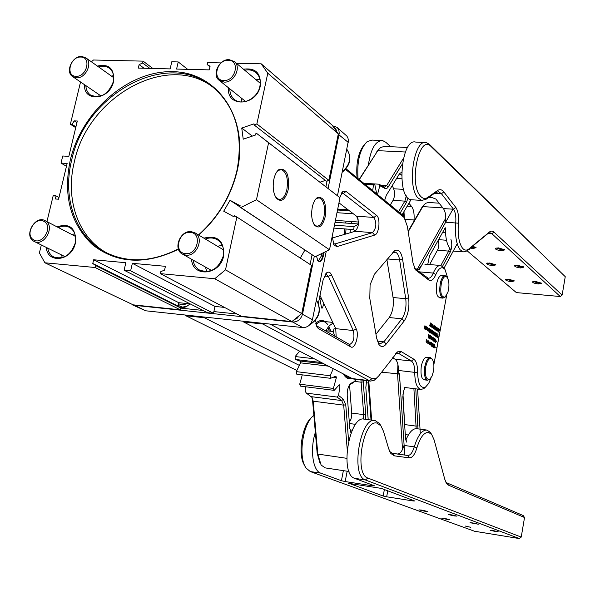 <?xml version="1.0" encoding="UTF-8"?>
<svg xmlns="http://www.w3.org/2000/svg" width="595" height="595" viewBox="0 0 595 595"><rect width="100%" height="100%" fill="white"/><g stroke="black" fill="none" stroke-linecap="round" stroke-linejoin="round"><path stroke-width="0.89" d="M314.294 256.281L302.55 314.019C300.966 319.337 297.679 322.007 292.695 322.029L134.12 305.295L130.55 303.591M180.635 308.106L203.066 310.456M213.88 311.587L237.048 314.019M294.198 319.693L297.217 318.206L299.419 315.447M332.538 125.738L336.963 127.36L337.692 128.118L338.934 130.498L339.224 133.317L328.083 188.481M310.107 264.448L312.063 254.839M325.919 186.815L327.124 180.895M336.844 131.792L335.833 128.944L333.55 127.159M190.236 303.919L185.7 306.953L182.851 307.667L180.114 307.593M132.172 304.744L145.641 310.783L302.699 327.577C307.63 327.57 310.88 324.937 312.435 319.693L326.231 251.373M337.462 195.755L348.417 140.643L347.926 137.914L346.87 136.077L336.963 127.36M324.074 252.414L323.308 256.2C321.94 261.19 320.125 262.692 317.864 260.699L316.466 256.066M332.047 191.553L333.193 192.445M317.514 260.164L318.861 261.16C320.601 261.242 321.888 259.532 322.721 256.036L323.382 252.741M318.377 260.974L321.367 255.924L321.858 253.477M321.954 299.56L321.516 299.203M319.433 298.162L321.85 299.337M321.612 298.831L319.463 298.021M319.768 296.488L320.534 296.555M178.552 303.688L181.832 304.93L187.194 303.562M186.994 306.351L182.36 307.079L178.18 305.391M185.246 315.015L185.9 315.767L296.779 370.44M204.211 317.046L204.383 317.745L185.9 315.767M299.188 365.308L204.383 317.745M345.658 234.066L346.022 229.008M185.134 304.543L185.387 303.376M425.737 366.773C424.793 375.854 426.132 380.004 429.754 379.231L431.963 376.263L433.495 371.213C434.305 365.873 433.904 361.916 432.275 359.343C429.635 357.156 427.455 359.633 425.737 366.773M429.947 379.089L427.522 380.227C424.718 378.732 423.819 374.173 424.815 366.55C426.094 360.615 427.954 357.64 430.386 357.64L432.163 359.164M178.463 249.246C145.44 265.229 116.769 263.711 92.448 244.694C70.344 223.46 62.958 195.242 70.292 160.033C81.76 111.243 128.446 70.381 172.758 71.66C217.197 72.181 248.963 117.468 237.457 169.657C231.522 195.376 218.618 217.182 198.737 235.084M198.477 234.928C218.298 217.19 231.165 195.524 237.07 169.939C243.511 134.106 235.404 106.46 212.75 87.019C167.731 48.649 85.293 93.549 71.601 160.397C62.155 198.328 75.699 237.078 105.486 252.287C127.739 263.288 152.03 262.157 178.344 248.888M213.627 87.725C168.266 51.363 87.8 96.204 74.301 162.004C65.026 199.34 78.049 237.517 107.048 253.076M56.979 226.829C70.098 222.79 76.234 228.205 75.386 243.08C71.891 260.915 47.496 264.358 46.254 247.401M47.719 248.122C48.515 252.339 50.59 255.322 53.952 257.07C63.687 259.71 70.753 255.121 75.156 243.296C76.539 235.895 74.65 230.6 69.481 227.394C66.075 225.691 62.393 225.75 58.422 227.58M72.069 234.661L74.769 233.671M97.409 66.082C109.197 63.561 114.567 68.723 113.511 81.575C109.859 100.057 83.412 102.727 84.542 84.721M85.866 85.621C86.059 89.8 87.629 92.946 90.566 95.059C100.6 98.867 108.164 94.486 113.251 81.917C114.463 75.885 113.132 71.311 109.242 68.194C106.237 66.119 102.727 65.725 98.718 67.012M111.525 76.13L113.548 75.61M203.877 238.149C217.681 234.876 224.278 240.774 223.653 255.857C220.269 275.254 192.468 277.962 191.56 259.227M193.033 260.06C193.784 264.604 195.956 267.943 199.563 270.078C210.578 273.67 218.484 269 223.274 256.066C224.531 248.784 222.567 243.355 217.383 239.778C213.731 237.658 209.708 237.405 205.327 239.012M217.51 246.285L222.24 245.266M243.459 69.199C255.582 67.607 261.19 73.2 260.29 85.97C256.683 106.252 226.279 107.762 228.532 87.807M229.826 88.841C229.811 93.326 231.329 96.844 234.378 99.402C242.15 106.319 257.724 98.398 259.889 86.327C260.96 80.593 259.673 76.041 256.029 72.672C252.905 70.113 249.141 69.318 244.738 70.27M256.088 79.79L259.941 79.41M273.841 179.318C274.912 174.543 276.653 171.263 279.048 169.486C286.515 167.969 289.557 174.722 288.181 189.76C285.295 199.89 281.375 202.724 276.422 198.269C273.328 193.576 272.473 187.261 273.841 179.318M275.611 197.034L278.802 199.429C282.491 199.682 285.191 196.335 286.894 189.388C288.352 178.82 286.559 172.23 281.517 169.612L278.319 170.371L277.025 171.538M312.271 207.298C313.312 202.553 314.971 199.332 317.261 197.644C323.903 196.357 326.558 202.716 325.212 216.721C322.587 226.338 319.046 229.179 314.591 225.237C311.758 220.916 310.984 214.936 312.271 207.298M313.885 224.181L316.555 226.13C319.924 226.323 322.408 223.073 324.007 216.372C325.368 206.398 323.799 200.218 319.292 197.83L316.533 198.477L315.536 199.34M236.862 217.026L225.505 269.84L301.747 313.558L311.549 265.385L236.862 217.026L234.534 215.754L233.932 216.796L223.713 211.195L230.012 200.284L239.74 206.733M230.012 200.284L240.261 205.833L239.659 206.882L315.097 256.72L240.826 207.506L256.467 199.719L329.504 249.803L315.097 256.72M300.282 258.089L304.885 250.086M301.747 313.558L291.885 321.575L214.743 278.743L225.505 269.84M214.743 278.743L160.375 273.633L241.265 316.243L291.885 321.575M160.375 273.633L160.829 271.603L164.57 270.137L165.417 266.329L132.358 263.31L214.988 306.425L213.508 313.312L207.41 312.673L124.117 270.227L130.64 270.844L213.508 313.312M224.493 307.407L214.988 306.425M132.358 263.31L130.64 270.844M95.564 265.519L180.664 307.994L180.263 309.809L95.103 267.505L95.564 265.519L92.775 263.488L93.646 259.77L125.835 262.715L124.117 270.227M93.646 259.77L178.775 302.691L190.125 303.859M92.775 263.488L178.024 306.09L178.775 302.691M180.664 307.994L178.024 306.09M180.263 309.809L133.183 304.848L44.9 262.789L95.103 267.505M41.33 244.976L39.404 252.957L44.9 262.789M46.946 221.623L53.305 195.197L54.933 195.309L58.972 197.533M54.933 195.309L55.506 198.998L58.57 199.213L67.138 163.461L61.025 163.097L66.462 166.288M61.025 163.097L62.735 156.002L68.849 156.351L77.32 121.008L74.263 120.874L76.941 122.577M75.729 127.635L70.374 124.251L72.002 124.325L74.263 120.874M72.002 124.325L75.929 126.809M70.374 124.251L80.541 81.991M152.833 68.47L143.105 61.136L93.475 60.006L91.407 61.813M143.105 61.136L142.666 63.011L149.828 68.388M142.666 63.011L139.133 64.58L144.042 68.247M139.133 64.58L138.315 68.098L170.148 68.901L171.769 61.783L178.217 61.932L187.678 69.34M220.931 62.906L207.573 62.601L207.142 64.52L210.065 66.276L209.262 69.883L176.596 69.065L178.217 61.932M207.142 64.52L209.953 66.789M332.084 125.106L338.317 133.853L267.78 73.207L261.205 63.821L332.084 125.106M328.857 180.337L256.869 123.968L254.095 124.92L326.298 181.163L328.857 180.337L338.317 133.853M267.78 73.207L256.869 123.968M254.095 124.92L253.953 123.857L241.749 128.051L252.302 136.106M325.368 180.441L319.932 182.204M241.749 128.051L243.229 139.193L255.471 135.02L255.329 133.957L256.72 133.481L339.998 197.726L329.504 249.803M239.659 206.882L240.826 207.506M256.467 199.719L268.598 142.711L339.998 197.726M268.598 142.711L256.72 133.481M241.815 101.968L241.384 98.093M206.859 271.625L205.401 267.021M99.067 96.569L98.844 94.486M62.282 257.665L61.523 254.92M236.371 63.256L261.205 63.821M221.853 245.296L222.359 245.527M441.616 281.859C439.794 292.197 440.954 297.292 445.097 297.143L447.968 292.093C449.47 285.801 449.21 280.907 447.202 277.411C445.172 275.425 443.312 276.906 441.616 281.859M445.305 296.987L442.933 298.132C439.631 295.804 438.902 290.248 440.746 281.457C442.011 277.493 443.535 275.597 445.328 275.76L446.994 277.114M369.8 298.385L370.09 284.812L374.538 274.094L394.641 250.755C398.449 248.77 401.082 251.536 402.547 259.048L408.624 297.805C409.62 307.146 408.155 314.852 404.236 320.921L386.289 343.962C383.701 347.093 381.291 347.339 379.067 344.683L376.628 338.153L369.8 298.385M436.752 334.345L436.626 333.892L437.251 333.817L436.574 333.78L436.15 332.999L436.626 333.892M436.544 333.959L435.875 334.316L436.522 334.903L435.771 335.082L435.942 336.309L435.547 336.197L436.641 336.926L436.41 335.275L437.005 335.23L436.871 334.353M436.901 337.097L438.017 337.841L437.429 337.298L438.426 335.989L437.66 336.614L438.017 334.375L437.37 337.261L436.901 337.097M430.549 336.517L430.237 338.979L430.921 336.205L430.527 335.915L430.482 336.51M433.034 340.281L433.457 337.99L432.848 340.347L432.9 337.826L431.985 339.686L432.424 337.313L432.074 339.723L432.915 337.558L432.922 340.169M433.316 341.024L434.186 341.359L434.291 340.347L433.539 339.857L433.316 341.024M437.288 342.051L436.09 341.337M427.076 340.043L426.689 342.735L427.188 340.057M431.1 345.918L431.687 343.077L431.397 342.504L431.078 343.322L431.375 342.653L431.687 343.077M431.702 345.279L432.409 343.375L431.516 344.468L431.323 346L431.821 346.327L431.39 345.881L431.806 345.286M433.331 331.475L432.825 334.204L433.829 335.104L434.454 332.218L433.331 331.475M429.716 331.073L430.326 329.422L429.426 330.5L429.233 332.047L429.739 332.382L429.3 331.884L429.776 331.08M426.972 329.972L426.094 329.221M427.009 327.198L426.704 326.796M426.184 329.452L427.054 330.024L426.213 329.295L426.608 327.168L427.158 327.257L426.808 326.789L426.124 329.444M424.912 326.841L424.986 327.919L425.485 326.082L425.031 326.566L424.897 325.74L424.413 328.492L424.748 329.065L424.986 327.919M426.02 326.335L425.41 329.518L426.02 326.335M437.734 330.694L438.054 328.403L437.838 330.612M436.12 327.696L435.771 326.558L436.135 327.793L435.28 329.31L435.83 330.151L435.882 329.712L436.425 330.076L436.224 327.83L436.886 327.429L436.187 327.704M431.464 326.476L432.32 327.057L431.464 326.476L431.858 324.364L432.394 324.454L432.052 323.992L431.858 324.364M430.185 324.037L430.252 325.108L430.75 323.286L430.297 323.762L430.23 322.854L430.311 323.925M318.399 303.294L323.107 279.947L326.789 272.703C328.648 271.551 330.203 272.235 331.452 274.756L356.241 328.909C359.44 335.119 354.992 349.786 350.753 346.87L318.481 328.611L317.351 327.57L315.491 320.341M316.362 325.681L349.577 344.52C353.571 342.556 354.813 337.893 353.304 330.522L328.388 276.422L326.387 274.451L325.026 274.704M336.182 337.001L335.736 328.656L319.991 295.403M376.665 378.033L374.404 380.153L370.611 381.09L369.383 380.651L262.759 324.007L243.563 321.947L352.233 378.569L369.383 380.651L371.89 378.665L376.397 378.227L378.762 375.899L397.564 351.838L401.201 351.586L413.785 359.172C416.336 361.068 417.608 365.404 417.601 372.18C417.965 384.043 420.658 388.952 425.678 386.899L428.653 383.485L431.115 377.795M354.099 379.089L352.233 378.569M262.759 324.007L263.124 323.345M243.563 321.947L243.407 321.24M270.13 324.096L371.89 378.665M423.766 388.691L425.678 386.899L423.766 388.691L420.732 389.442C416.827 388.059 414.834 382.362 414.745 372.366C414.752 366.461 413.637 362.697 411.413 361.053L398.784 353.504L397.914 353.162L395.697 353.69M433.852 364.69L446.659 295.299M439.207 329.615L439.117 330.099M438.991 330.768L438.865 331.467M447.909 278.639L444.971 269.401C441.869 266.099 438.812 267.832 435.808 274.592C433.606 279.724 431.211 281.509 428.631 279.94L415.503 269.87L412.96 262.797L407.397 226.457L404.169 217.562L345.517 169.374M414.537 268.293L428.117 278.2C430.044 278.438 431.777 276.734 433.309 273.075C435.585 267.661 438.106 265.132 440.873 265.504L444.026 268.055M346.037 168.772L401.469 214.17L403.298 216.32M393.883 252.042L393.793 251.462M421.959 264.805L417.586 270.613M417.601 372.18L414.745 372.366L398.442 370.454L399.996 382.057M405.069 387.531L403.499 391.287L402.852 396.798L405.493 437.927L406.668 442.115M398.442 370.454C398.434 364.579 397.289 360.83 395.013 359.194L411.413 361.053L413.785 359.172M392.581 357.766L395.013 359.194M338.964 202.836L356.531 216.223C359.477 221.965 358.986 226.993 355.066 231.306L332.159 238.022M333.178 243.593L334.911 243.965L372.515 232.615C376.375 228.272 376.866 223.214 373.987 217.443L343.389 193.568L341.247 193.42M339.73 197.518L342.973 191.359L346.045 191.382L376.538 215.368C380.718 218.12 379.149 234.185 374.612 235.092L337.105 246.575L334.152 245.356L332.166 236.587M386.884 259.539L393.064 297.515C393.964 305.614 392.685 312.286 389.227 317.537L375.951 334.204M378.004 342.869L379.848 343.977L383.916 341.813L401.923 318.823C405.336 313.543 406.616 306.841 405.738 298.712L399.617 259.955C398.821 255.359 397.326 252.756 395.139 252.146L392.522 252.897M431.144 325.182L431.278 323.539L430.616 326.655L431.144 325.182M430.683 325.353L430.869 323.345L430.683 325.353M430.237 323.888L429.694 325.673L430.021 326.246L430.252 325.108M431.799 324.357L431.13 326.424L431.33 327.183L431.435 326.633L432.32 327.057M432.186 326.35L432.215 325.108L432.186 326.35M434.201 325.606L433.718 327.094L433.249 326.781L433.026 324.818L433.197 326.744L432.744 326.685L432.565 327.629L433.413 328.447L434.201 325.606M434.938 329.169L433.956 328.507L434.015 327.845L433.919 328.648L434.923 329.325L435.071 328.7L434.938 329.169M434.96 328.529L434.246 328.046L434.729 327.168L435.347 327.585L434.722 327.005L435.027 326.164L435.302 326.469L435.057 326.03L434.67 326.967L434.179 326.796L434.714 327.54L434.171 328.165L434.96 328.529M437.117 327.696L437.147 330.299L437.987 328.113L437.437 328.299L437.117 327.696M436.656 330.404L436.983 330.984L437.526 330.247L437.332 330.701L436.685 330.262L436.767 329.66L436.656 330.404M439.608 329.325L438.493 328.492L438.894 329.221L438.24 329.816L438.909 330.27L438.158 330.441L438.329 331.66L437.935 331.549L439.028 332.285L438.798 330.634L439.415 330.456L439.013 329.251L439.608 329.325M425.418 328.165L425.611 326.142L424.979 328.842L425.343 329.087L425.418 328.165M426.942 329.161L426.972 327.912L426.942 329.161M428.995 328.403L428.504 329.905L427.798 327.622L427.976 329.556L427.515 329.496L427.336 330.448L428.199 331.274L428.995 328.403M429.545 329.065L429.069 331.965L429.597 329.102L429.307 328.522L428.95 329.541L429.285 328.678L429.545 329.065M431.167 332.821L431.702 330.433L431.33 329.935L430.795 332.322L430.914 333.126L431.167 332.821M430.713 330.337L430.631 331.497L430.713 330.337M431.011 329.905L430.453 330.069L430.111 331.936L430.482 332.888L430.758 331.787L430.557 332.345L430.163 331.943L430.505 330.099L431.011 329.905M431.94 333.899L432.691 333.535L432.543 330.649L432.372 331.579L431.762 331.408L431.494 332.836L431.94 333.899M426.013 379.112C421.855 380.651 420.293 376.293 421.305 366.029C423.201 358.383 425.559 355.825 428.385 358.346M441.46 297.054C437.273 298.653 435.666 294.168 436.656 283.614C438.403 276.444 440.627 274.079 443.32 276.526M436.232 347.755L435.101 346.863L436.232 347.755M434.491 345.494L434.647 344.631L434.439 345.464L433.881 345.1L434.41 345.598L434.268 346.364L433.77 346.208L434.246 346.513L434.06 347.822L434.298 346.543L434.796 346.707L434.462 345.636L435.012 345.985L434.491 345.494M434 346.699L433.591 347.421L434 346.699M434.551 347.889L434.447 346.878L434.551 347.889M432.58 343.999L432.758 343.464L433.019 343.851L432.751 345.301L432.312 345.167L432.877 345.531L432.684 346.915L432.929 345.569L433.502 345.94L433.212 345.293L433.859 343.999L433.115 345.531L433.019 343.479L432.58 343.999M432.193 346.32L432.61 345.554L432.193 346.32M433.138 345.918L433.16 347.026L433.138 345.918M431.635 343.04L431.159 345.926M430.178 344.185L430.996 342.809L430.49 342.185L430.936 342.675L430.103 344.155L430.259 345.018L430.683 344.527L430.304 344.84L430.178 344.185M429.456 343.01L429.516 344.55L430.073 343.412L430.014 341.88L429.456 343.01M429.107 341.835L428.608 342.393L428.787 343.575L429.107 341.835M427.768 341.924L427.835 343.471L428.333 340.794L427.768 341.924M426.072 341.299L426.414 339.544L426.072 341.299M435.518 339.924L435.629 339.024L435.466 339.886L434.886 339.663L435.443 340.028L435.302 340.794L434.804 340.63L435.272 340.935L435.094 342.244L435.324 340.972L435.8 341.277L435.495 340.057L436.038 340.414L435.518 339.924M435.034 341.121L434.625 341.835L435.034 341.121M435.577 342.318L435.481 341.307L435.577 342.318M434.261 338.369L434.402 339.633L434.841 338.421L434.499 339.024L433.688 337.729L434.209 338.302L434.09 338.957L433.591 338.793L433.956 339.663L433.42 339.47L434.506 340.184L434.015 339.693L434.261 338.369M431.97 337.03L431.598 339.544L431.97 337.03M431.085 338.213L430.899 339.18L431.531 337.93L431.405 336.495L431.085 338.213M430.319 335.669L429.59 336.153L429.635 336.711L430.192 336.629L429.248 338.153L429.843 338.786L430.319 335.669M430.207 336.13L430.49 335.677L430.207 336.13M429.798 335.201L429.783 335.974L429.798 335.201M428.579 335.416L429.136 334.903L428.564 335.275L428.34 334.338L428.169 337.625L428.601 337.365L428.579 335.416M429.315 335.93L428.921 335.952L428.742 338.116L429.315 335.93M429.516 335.297L429.032 335.387L429.516 335.297M437.556 336.339L437.295 334.903L437.556 336.339M434.253 335.059L434.581 335.639L435.131 334.896L434.938 335.349L434.283 334.918L434.365 334.316L434.253 335.059M434.714 332.337L434.744 334.948L435.592 332.754L435.042 332.947L434.714 332.337M435.838 333.141L435.176 336.004L435.838 333.141M436.09 334.464L436.552 333.966L436.76 334.531L436.195 334.531M430.378 343.434L430.906 342.72M430.914 342.668L430.43 342.222M431.494 337.521L431.115 338.027L431.368 336.673L431.494 337.521M429.999 343.36L429.553 344.371L429.977 342.066L429.999 343.36M433.696 327.235L433.443 328.306L432.647 327.771L432.855 326.67L433.696 327.235M436.18 329.756L435.57 329.347L436.157 327.919L436.053 329.675M437.31 328.485L437.34 329.652L437.414 328.492M438.47 331.199L438.575 330.649L438.47 331.199M428.482 330.046L428.229 331.125L427.418 330.589L427.627 329.481L428.482 330.046M428.229 331.125L427.418 330.589M431.063 331.251L431.323 330.099L431.442 331.504L430.996 331.244M431.873 331.4L432.342 331.713L432.052 333.289L431.554 332.821L431.873 331.4M432.565 333.624L432.104 333.326L432.394 331.75L432.877 332.211L432.565 333.624M433.487 334.576L434.097 333.215L433.584 333.334L433.279 332.657L433.532 334.583M433.495 334.383L433.71 334.003M433.696 333.869L433.956 333.2M433.428 333.527L433.19 334.093M433.904 334.859L432.885 334.189L433.443 331.467L434.372 332.084L433.904 334.859M433.599 332.531L433.718 333.066L433.599 332.531M433.621 331.921L433.956 332.754L433.621 331.921M428.318 342.274L427.864 343.285L428.296 340.98L428.318 342.274M427.18 341.537L426.727 342.549L427.151 340.236L427.18 341.537M337.633 209.938L338.257 209.105M358.458 224.189L354.062 226.628L353.735 229.581L333.877 228.101M354.062 226.628L334.464 225.193M358.473 223.973L335.052 222.277M353.393 213.828L336.978 212.69M349.451 210.823L337.521 210.005M348.068 209.775L337.715 209.068M372.656 190.571L373.534 184.978L365.218 184.48M373.534 184.978L374.798 184.472L364.46 183.855M376.695 193.881L374.798 184.472M402.309 164.049L387.791 187.633L386.482 188.645L385.404 188.675L379.818 185.692L377.587 194.186L377.081 194.201M377.587 194.186L377.029 194.149M384.638 200.389L386.296 195.338L399.119 174.342L400.279 173.011L401.588 172.624M401.573 175.138L400.242 174.03L399.163 174.275M392.276 185.543L393.615 188.771C395.035 192.601 394.849 196.469 393.057 200.366L390.268 204.992M398.531 211.768L404.86 201.125L406.318 195.852M407.984 197.919L406.482 202.359L400.13 213.077M402.101 214.758L410.996 199.697M357.335 217.153L358.168 219.302M353.735 229.581L354.888 231.358M379.818 185.692L378.955 184.197L384.355 187.142L386.609 185.67L403.425 158.315M359.112 179.482L378.532 149.561M407.635 147.515L384.474 146.407L380.569 147.486L377.766 150.661L359.298 179.631M378.955 184.197L363.768 183.29M358.517 222.032L335.431 220.373M439.132 203.178L428.534 202.493L425.566 203.297L422.8 206.591L408.207 231.767M427.76 264.411L429.464 256.043L444.867 228.383M445.157 228.539L444.666 228.673M438.337 240.06L438.894 244.389L438.069 249.037L429.635 264.567M440.85 265.496L448.675 251.105L449.649 248.323M450.928 239.48C452.267 243.645 452.014 247.899 450.17 252.243L442.539 266.322M444.056 268.1L457.213 243.749M452.691 209.611L419.029 270.063M416.842 270.056L445.819 218.082M408.125 231.239L421.848 207.573L423.967 204.866M515.344 265.333L520.61 267.051L523.347 266.701M520.714 267.973L523.883 267.125L517.747 265.288L514.556 265.645C514.563 266.657 516.616 267.43 520.714 267.973M420.278 195.919C422.621 198.7 425.135 199.191 427.812 197.384L437.437 190.593C439.757 189.046 441.892 189.485 443.825 191.917L455.844 207.476C458.076 210.831 458.931 216.074 458.395 223.199C457.555 234.713 458.901 242.998 462.427 248.07C464.301 250.302 466.324 250.688 468.51 249.246L489.797 231.738L491.366 231.076L493.181 231.403L562.149 295.046L560.259 296.526L491.901 233.731L490.362 232.898L487.677 233.761L466.711 251.03L463.245 251.901L460.121 249.781C456.291 244.314 454.825 235.352 455.733 222.894C456.194 216.692 455.45 212.132 453.502 209.224L441.43 193.71L438.634 191.746L435.607 192.52L425.968 199.325L421.699 200.411L417.802 197.771C406.735 186.056 414.172 138.404 426.332 142.577L429.412 144.325L565.25 276.682L431.003 146.452C419.49 133.444 408.572 183.096 420.278 195.919M471.18 247.379L475.554 247.215M470.258 248.145L472.995 248.561L476.082 247.639L472.653 246.159M496.066 247.959L501.578 249.818L504.367 249.409M501.689 250.778L504.902 249.833L498.498 247.892L495.263 248.293C495.256 249.394 497.398 250.22 501.689 250.778M487.469 263.05L492.757 264.768L495.39 264.44M492.868 265.682L495.918 264.857L489.759 263.012L486.688 263.354C486.717 264.366 488.778 265.139 492.868 265.682M506.233 279.174L511.291 280.773L513.872 280.498M511.395 281.651L514.407 280.907L508.494 279.152L505.467 279.464C505.497 280.394 507.476 281.123 511.395 281.651M533.298 281.509L538.349 283.101L541.019 282.818M538.445 283.986L541.569 283.227L535.671 281.487L532.532 281.807C532.54 282.737 534.511 283.465 538.445 283.986M428.601 197.466L432.387 197.704L435.875 199.05L443.387 208.562C445.372 211.463 446.131 216.007 445.67 222.195M445.372 227.811C445.417 238.811 447.321 246.189 451.077 249.952M453.241 251.097L454.238 251.187M413.912 221.258L414.016 219.979C414.47 213.85 413.651 209.351 411.584 206.465L408.899 203.245M403.975 211.575L404.325 217.763M381.09 140.502L372.329 140.1L367.249 141.528C359.908 148.958 356.836 161.312 358.041 178.604M368.379 164.956C370.782 148.772 375.527 140.643 382.6 140.576L385.843 142.302L390.684 146.705M424.904 142.517L415.779 142.093C400.911 137.534 396.084 198.425 411.175 199.742L412.447 199.816M435.607 192.52L437.429 190.601L435.607 192.52M565.25 276.682L562.149 295.046M467.075 250.763L516.348 292.591L560.259 296.526M403.365 216.416L403.239 212.824M357.045 177.786C355.892 162.993 358.383 151.851 364.527 144.377M468.986 249.193L469.715 249.26L469.046 249.141M416.173 428.638L413.904 388.609M404.831 427.686L402.979 394.121M415.779 388.832L417.973 428.854M371.02 420.04L368.164 380.793M368.774 380.867L371.63 420.122M402.51 449.478L397.557 374.077L397.906 364.475M420.315 433.777L417.586 389.056M399.453 373.705L404.749 455.049M398.516 373.891L381.588 372.187M351.928 378.413C349.131 379.432 346.625 378.502 344.423 375.631L343.352 373.943M343.464 374.151L348.744 377.959M351.117 432.863L349.8 428.43L347.22 395.452C347.093 389.785 348.328 385.746 350.938 383.329L353.802 381.841L356.539 379.387M355.156 380.778L352.508 383.12L349.748 384.526M363.441 419.073L363.738 414.648L360.912 379.915M363.106 380.183L365.724 414.246L365.419 419.289M349.332 422.413L351.05 419.059L351.786 414.537L349.555 384.809M350.462 431.628L351.377 432.156M324.982 330.642L333.207 331.519L334.65 336.13M299.627 351.162L295.172 356.539L314.212 358.763M295.172 356.539L295.202 359.447L321.449 362.534M299.828 360.987L295.202 359.447M333.297 368.699L330.143 375.743L296.295 371.637L300.616 362.853L300.453 361.061M300.616 362.853L328.366 366.133M330.143 375.743L330.582 378.316L296.764 374.188L296.295 371.637M333.847 377.386L336.353 377.691L335.922 376.144L330.582 378.316M302.275 374.865L299.716 384.199L333.393 388.416L336.353 377.691M333.393 388.416L334.212 390.365L300.572 386.133L299.716 384.199M338.644 385.657L339.931 385.82L339.276 384.764L334.212 390.365M325.034 321.59C322.081 319.686 318.987 320.259 315.744 323.308M316.019 324.58C320.378 320.236 324.312 320.251 327.823 324.632M328.849 326.238L330.842 331.266M320.013 463.178L317.165 453.264L312.576 400.435L311.877 397.222M347.183 449.054L343.702 405.15L313.208 401.186L312.07 397.467L306.38 393.131L305.153 391.213L305.622 386.765M319.775 298.363L321.612 308.061L322.512 308.017L323.777 303.405M312.576 400.435L313.208 401.186L317.797 454.074L321.122 465.082L325.339 467.915M345.755 404.741L343.702 405.15L341.686 400.576L337.112 397.058L338.614 395.474L343.345 399.245L345.755 404.741L348.603 440.902M368.193 419.661L365.828 387.553L366.579 380.607M306.38 393.131L337.112 397.058M338.614 395.474L339.931 385.82M333.207 331.519L334.011 328.797L335.788 328.775M311.773 417.355C301.836 424.882 297.329 455.42 304.707 465.521M380.852 425.737L379.543 423.58L375.259 420.598C360.325 415.994 350.239 475.948 365.389 479.964L519.294 538.557L474.52 531.246L310.263 471.545L306.217 468.176C297.745 457.622 302.781 423.149 313.87 415.325M384.377 489.544L383.158 496.022L348.544 483.133M413.287 500.447L413.198 500.96L414.67 500.968L381.343 488.398L348.506 483.319M383.158 496.022L386.661 496.795L387.776 490.823M413.198 500.96L386.661 496.795M392.09 453.264L397.445 454C400.056 454.007 402.25 451.151 404.035 445.424M405.827 440.166C409.263 432.074 412.967 428.251 416.924 428.72L426.533 430.007M431.308 433.896L430.371 432.416L426.972 430.066C422.063 429.813 417.831 435.414 414.269 446.86C412.499 452.602 410.327 455.473 407.746 455.48L392.462 453.353L389.718 451.516M519.294 538.557L521.227 537.092L367.844 478.045C353.891 474.289 363.181 418.917 376.962 423.105L380.926 425.849L383.478 431.286L388.743 448.92L390.9 453.539L394.329 455.837L409.39 457.875C412.342 457.86 414.841 454.55 416.864 447.946C420.152 437.362 424.056 432.171 428.586 432.387L431.725 434.551L434.105 439.861L444.8 479.347L446.711 483.653L448.533 485.185L524.53 517.516L523.184 515.538L447.053 482.939L445.714 481.935M373.154 485.312L373.05 485.855L374.523 485.825L354.613 478.313C339.239 474.26 349.443 414.365 364.571 419.178L374.694 420.531M373.05 485.855L345.174 481.556L347.175 471.21M343.375 470.638L341.418 480.723L345.174 481.556M315.357 432.401C309.831 449.277 312.791 470.883 320.742 473.144L341.418 480.723M521.227 537.092L524.53 517.516M421.669 510.079L418.999 509.87L424.83 511.239L427.515 511.44L421.669 510.079M451.092 514.764L448.318 514.549L454.134 515.91L456.923 516.125L451.092 514.764M444.205 518.342L441.572 518.126L447.143 519.42L449.79 519.636L444.205 518.342M472.75 522.931L470.013 522.707L478.313 524.225L472.75 522.931M465.156 526.025L470.496 527.252L465.156 526.025M492.861 530.517L490.168 530.279L495.486 531.506L498.194 531.744L492.861 530.517M345.673 223.051L346.149 221.147M351.519 221.533L351.645 222.366M344.282 234.467L344.676 228.904M325.837 330.731L329.295 325.748L333.088 323.063M326.402 329.712L326.975 330.85M346.55 375.609L349.414 377.104M349.354 378.004L348.425 377.907L343.605 374.077M351.853 221.556L351.385 223.46M350.388 229.328L350.083 232.771M33.342 239.673C41.955 245.973 53.557 226.955 44.35 221.63C35.722 215.464 24.239 234.281 33.342 239.673M45.651 220.99C55.447 226.569 43.993 247.014 34.183 241.458L33.424 241.027C23.651 235.27 35.328 214.899 45.094 220.663L45.651 220.99M76.108 76.294C86.863 77.067 91.712 56.8 80.756 57.053C70.076 56.347 65.19 76.428 76.108 76.294M81.664 56.443L85.71 57.752C93.222 62.445 85.814 78.622 76.502 77.811L72.627 76.584C64.981 71.98 72.293 55.722 81.664 56.443M185.588 253.634C197.614 255.196 202.501 232.846 190.274 232.422C178.344 230.949 173.413 253.076 185.588 253.634M191.151 231.619L194.944 232.816C204.464 237.799 196.878 256.743 185.952 255.173L182.42 254.08C172.691 249.246 180.144 230.139 191.151 231.619M223.824 80.504C235.717 81.329 240.38 60.013 228.294 60.274C216.491 59.515 211.783 80.623 223.824 80.504M229.12 59.634L234.333 61.538C241.786 67.116 233.984 82.921 224.159 82.103L219.161 80.31C211.522 74.829 219.213 58.898 229.12 59.634M145.641 310.783L134.024 304.938M302.699 327.577L292.695 322.029L292.502 321.069M312.435 319.693L301.509 313.751M338.243 134.247L348.239 142.383M323.308 256.2L321.367 255.924M318.481 328.611L316.756 325.963M349.072 344.327L350.753 346.87M335.736 328.656L353.304 330.522L356.241 328.909M324.32 276.058L328.388 276.422L331.452 274.756M396.575 353.259L398.784 353.504L401.201 351.586M419.259 271.863L433.309 273.075L435.808 274.592M427.046 277.701L428.631 279.94M414.879 268.583L416.485 270.851M401.469 214.17L403.105 216.461M333.609 243.868L334.911 243.965L337.105 246.575M355.066 231.306L372.515 232.615L374.612 235.092M356.531 216.223L373.987 217.443L376.538 215.368M341.24 193.434L343.389 193.568L346.045 191.382M377.327 341.099L383.916 341.813L386.289 343.962M389.227 317.537L401.923 318.823L404.236 320.921M393.064 297.515L405.738 298.712L408.624 297.805M387.397 258.944L399.617 259.955L402.547 259.048M393.615 188.771L403.499 189.366M396.59 178.478L401.722 178.775M393.057 200.366L404.86 201.125L406.482 202.359M383.574 186.741L384.638 188.236M381.7 185.372L386.609 185.67L388.275 186.942M405.411 152.015L377.766 150.661L376.784 151.77M442.881 207.915L422.8 206.591L421.848 207.573M442.687 232.221L445.469 232.422M438.56 239.651L446.495 240.254M437.541 250.227L448.675 251.105L450.17 252.243M418.173 269.416L414.99 268.665M425.983 199.318L427.82 197.376L425.983 199.318M467.127 250.621L469.001 248.874M438.232 203.118L438.396 202.241M414.016 219.979L405.299 219.369M407.166 206.175L411.584 206.465M434.529 193.286L441.43 193.71L443.825 191.917M443.387 208.562L453.502 209.224L455.844 207.476M458.395 223.199L445.685 222.195M487.677 233.761L489.402 232.035M429.412 144.325L431.003 146.452M488.086 233.456L491.901 233.731L494.036 232.02M404.95 424.607L416.225 426.117L418.047 425.737M405.664 439.407L406.117 439.467M405.277 434.588L408.341 435.005M350.165 384.325L351.578 382.994M354.568 381.395L361.314 382.221L363.322 381.826M365.724 414.246L363.738 414.648L351.749 413.064M349.979 429.858L352.24 430.17M349.414 423.521L355.617 424.361M346.759 458.321L317.797 454.074L317.165 453.264M311.111 396.642L341.686 400.576L343.345 399.245M416.864 447.946L414.269 446.86L404.124 445.439M397.445 454L407.746 455.48L409.39 457.875M392.663 453.39L394.329 455.837M354.613 478.313L365.389 479.964L367.844 478.045M310.263 471.545L320.742 473.144M447.053 482.939L448.533 485.185M327.867 327.466L329.303 331.103M330.642 331.244L328.738 326.372M332.776 322.401L322.676 321.33M310.055 324.461C319.441 317.544 321.56 309.4 316.406 300.036M342.304 171.762C350.254 164.577 351.764 157.08 346.848 149.271C352.069 157.526 350.522 165.187 342.207 172.26M317.596 260.275L317.864 260.699M366.081 382.764L368.327 383.039M429.754 379.231L429.114 379.833M427.522 380.227L424.012 379.811M430.096 357.602L426.585 357.216M432.275 359.343L431.799 358.621M278.319 170.371L279.048 169.486M280.424 169.545L281.517 169.612M316.533 198.477L317.261 197.644M318.407 197.771L319.292 197.83M314.026 224.36L314.591 225.237M275.857 197.369L276.422 198.269M105.91 252.503L105.486 252.287M445.097 297.143L444.465 297.753M442.933 298.132L439.445 297.805M444.956 275.723L441.46 275.425M447.202 277.411L446.719 276.72M316.741 326.573L317.351 327.57M325.234 274.377L326.789 272.703M326.015 274.414L326.387 274.451M370.611 381.09L353.482 379.015M376.397 378.227L374.404 380.153M395.772 353.586L397.564 351.838M444.971 269.401L443.52 267.334M414.998 269.141L415.503 269.87M404.169 217.562L402.651 215.405M440.151 265.444L424.823 264.165M420.732 389.442L404.593 387.471M397.497 353.118L397.914 353.162M342.103 193.137L342.556 193.167M341.441 193.1L342.973 191.359M333.646 244.59L334.152 245.356M392.722 252.756L394.641 250.755M378.338 343.531L379.067 344.683M349.339 210.742L337.536 209.931M399.245 174.142L400.279 173.011M468.51 249.246L466.711 251.03M411.175 199.742L421.699 200.411M453.33 251.12L463.245 251.901M488.041 233.485L489.797 231.738M343.962 374.865L344.423 375.631M349.86 384.385L350.938 383.329M353.802 381.841L352.508 383.12M347.153 376.092L347.584 376.152M350.663 432.089L351.102 432.833M298.578 360.838L323.933 363.828M349.027 471.493L324.974 467.863M389.866 451.821L390.9 453.539M380.926 425.849L379.543 423.58M445.99 482.5L446.711 483.653M431.725 434.551L430.371 432.416M350.849 377.847L348.425 377.907M34.183 241.458L64.967 256.624M45.094 220.663L75.468 236.423M85.71 57.752L113.727 77.7M72.627 76.584L101.068 96.003M316.414 299.984C321.947 309.913 319.679 318.228 309.601 324.944M194.944 232.816L223.571 249.9M182.42 254.08L211.552 270.487M234.333 61.538L260.275 83.3M219.235 80.37L245.638 101.5"/></g></svg>
